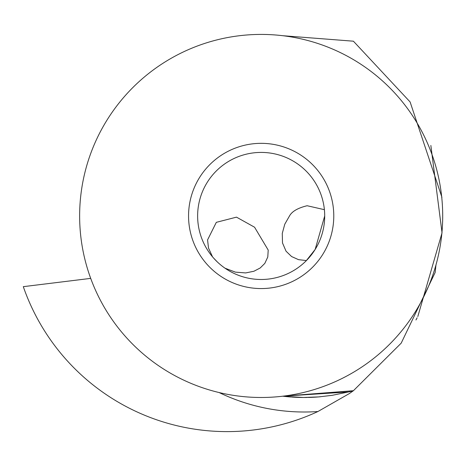 <?xml version="1.0" encoding="UTF-8"?>
<svg xmlns="http://www.w3.org/2000/svg" width="466" height="466" viewBox="0 0 466 466"><rect width="100%" height="100%" fill="white"/><g stroke="black" fill="none" stroke-linecap="round" stroke-linejoin="round"><path stroke-width="0.7" d="M348.865 391.923L282.722 396.199L353.409 390.712C361.232 384.875 361.232 384.875 353.409 390.712L349.593 391.737L353.409 390.712L401.191 343.157L435.168 272.447L435.966 264.927M282.705 35.701L353.409 41.194L410.103 101.943L441.879 197.165L441.82 198.073M430.852 145.444L442.042 232.819L417.816 316.519M415.952 319.979L417.134 317.8M219.131 392.553A196.058 196.058 0 0 0 317.911 411.53L349.418 393.525L353.409 390.712M317.911 411.53A215.659 215.659 0 0 1 23.3 286.66L90.707 278.383M282.722 396.199A181.53 181.53 0 0 0 291.291 397.02A181.53 181.53 0 0 1 282.722 396.199L303.389 397.481L318.709 396.91L332.188 395.325L349.593 391.737A181.53 181.53 0 0 0 352.121 391.067A181.53 181.53 0 0 1 349.593 391.737M79.634 215.95A181.53 181.53 0 0 1 261.17 34.42A181.53 181.53 0 0 1 442.7 215.95A181.53 181.53 0 0 1 261.17 397.486A181.53 181.53 0 0 1 79.634 215.95M333.778 215.95A72.614 72.614 0 0 0 261.17 143.336A72.614 72.614 0 0 0 188.555 215.95A72.614 72.614 0 0 0 261.17 288.565A72.614 72.614 0 0 0 333.778 215.95M197.631 215.95A63.539 63.539 0 0 0 261.17 279.489A63.539 63.539 0 0 0 324.703 215.95A63.539 63.539 0 0 0 261.17 152.417A63.539 63.539 0 0 0 197.631 215.95M324.394 209.677L307.135 205.733C297.89 207.976 292.013 211.383 289.502 215.95L284.784 224.193L282.274 233.396L282.501 242.955L286.042 251.191L291.594 256.55L298.531 259.661L306.407 260.564M306.261 260.71L315.15 249.456L324.703 215.95M217.383 261.997L213.545 258.007M212.537 256.842L208.494 248.023L207.574 239.897L216.323 222.334L236.489 217.144L254.57 227.222L268.212 250.085L267.781 256.999L264.816 263.395L260.185 267.985L253.923 271.247L245.669 272.93L235.406 272.132L224.996 268.189M291.955 397.067A181.53 181.53 0 0 0 307.321 397.457A181.53 181.53 0 0 1 291.955 397.067M308.329 397.44A181.53 181.53 0 0 0 320.323 396.776A181.53 181.53 0 0 1 308.329 397.44"/></g></svg>
